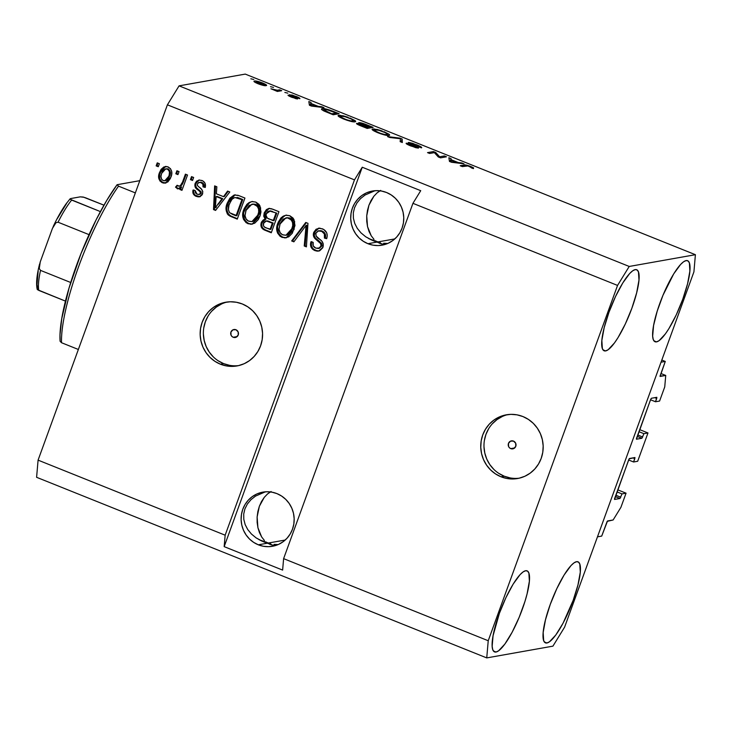 <?xml version="1.0" encoding="UTF-8"?>
<svg xmlns="http://www.w3.org/2000/svg" width="732" height="732" viewBox="0 0 732 732"><rect width="100%" height="100%" fill="white"/><g stroke="black" fill="none" stroke-linecap="round" stroke-linejoin="round"><path stroke-width="1.1" d="M601.713 536.089L597.468 536.84L661.033 362.194L665.278 361.443L660.026 376.129L665.736 375.443L664.748 386.889L659.596 401.035L655.524 401.758L656.732 398.446L654.783 397.668L656.732 398.446L656.833 397.302L651.398 398.272L650.812 399.068L636.447 438.532L636.492 439.218L641.927 438.258L637.215 436.363L641.927 438.258L643.904 433.683L647.976 432.96L639.667 429.62L647.976 432.96L637.682 461.261L633.601 461.983L634.809 458.671L632.86 457.893L634.809 458.671L634.909 457.527L629.108 458.891L614.532 498.757L614.578 499.444L620.004 498.483L615.292 496.589L620.004 498.483L621.99 493.899L626.061 493.176L620.91 507.331L613.132 519.976L607.167 521.367L601.713 536.089L597.468 536.84L661.033 362.194L665.278 361.443L661.819 360.053L665.278 361.443L660.09 376.44L665.736 375.443L660.886 373.503L665.736 375.443L664.748 386.889L659.596 401.035L655.524 401.758L650.538 399.764L655.524 401.758L656.833 397.302L651.398 398.272L650.62 399.535L636.447 439.218L641.927 438.258L643.904 433.683L638.917 431.679L643.904 433.683L647.976 432.96L637.682 461.261L633.601 461.983L628.623 459.989L633.601 461.983L634.955 457.527L629.483 458.497L628.706 459.76L614.532 499.444L620.004 498.483L621.99 493.899L617.003 491.904L621.99 493.899L626.061 493.176L617.753 489.845L626.061 493.176L620.91 507.331L613.132 519.976L607.533 520.974L601.713 536.089M615.795 495.216L620.782 497.211L615.795 495.216M637.718 434.991L642.705 436.995L637.718 434.991M510.753 448.625L514.706 447.92L510.753 448.625L509.463 447.774L508.575 446.483L508.466 443.4L510.506 441.167L513.489 441.094A4.044 3.898 79.9 0 1 512.83 448.844A4.044 3.898 79.9 0 1 508.237 444.452A4.044 3.898 79.9 0 1 513.489 441.094L515.676 443.235L515.776 446.328L513.736 448.56L510.753 448.625M507.935 414.568A32.345 31.183 -100.1 0 0 484.035 443.683A32.345 31.183 -100.1 0 0 504.229 476.203L501.008 476.779A32.345 31.183 79.9 0 1 480.869 443.409A32.345 31.183 79.9 0 1 506.315 414.815A32.345 31.183 79.9 0 1 522.932 416.554L528.422 419.418L533.28 423.334L537.325 428.147L540.39 433.664L542.357 439.685L543.171 445.98L542.778 452.294L541.195 458.397L538.496 464.042L534.781 469.02L530.188 473.147L524.89 476.248L519.098 478.216L513.031 478.975L506.919 478.49L501.008 476.779L495.518 473.906L490.66 469.999L486.615 465.186L483.55 459.669L481.574 453.648L480.768 447.353L481.162 441.039L482.736 434.936L485.435 429.291L489.159 424.304L493.752 420.186L499.05 417.084L504.842 415.117L510.909 414.358L517.012 414.843L522.932 416.554A32.345 31.183 79.9 0 1 543.062 449.924A32.345 31.183 79.9 0 1 517.625 478.518A32.345 31.183 79.9 0 1 501.008 476.779L504.229 476.203A32.345 31.183 -100.1 0 0 519.226 478.188M233.215 337.269L237.168 336.574L233.215 337.269L231.916 336.427L231.028 335.137L230.928 332.044L232.968 329.812L235.951 329.748A4.044 3.898 79.9 0 1 235.292 337.489A4.044 3.898 79.9 0 1 230.699 333.106A4.044 3.898 79.9 0 1 235.951 329.748L238.138 331.88L238.239 334.972L236.198 337.205L233.215 337.269M227.323 301.987A32.345 31.183 -100.1 0 0 203.423 331.102A32.345 31.183 -100.1 0 0 223.626 363.621L220.396 364.188A32.345 31.183 79.9 0 1 200.266 330.827A32.345 31.183 79.9 0 1 225.703 302.234A32.345 31.183 79.9 0 1 242.319 303.972L247.809 306.836L252.668 310.752L256.712 315.556L259.778 321.083L261.754 327.103L262.559 333.389L262.166 339.712L260.592 345.806L257.893 351.461L254.169 356.438L249.575 360.565L244.278 363.667L238.486 365.634L232.419 366.384L226.316 365.899L220.396 364.188L214.906 361.324L210.047 357.408L206.003 352.604L202.938 347.078L200.971 341.057L200.156 334.771L200.55 328.458L202.133 322.355L204.832 316.7L208.547 311.722L213.14 307.605L218.438 304.494L224.23 302.526L230.296 301.776L236.409 302.261L242.319 303.972A32.345 31.183 79.9 0 1 262.459 337.333A32.345 31.183 79.9 0 1 237.012 365.936A32.345 31.183 79.9 0 1 220.396 364.188L223.626 363.621A32.345 31.183 -100.1 0 0 238.623 365.597M275.122 545.514L271.279 544.855L275.122 545.514M269.44 544.132L270.236 544.48M258.332 544.809L285.205 540.042L267.665 543.153L272.954 545.276L263.236 541.671L256.108 537.883L251.424 534.012L247.727 529.52L245.147 524.56L243.793 519.327L243.719 514.029L244.918 508.868L247.352 504.046L250.93 499.736L255.495 496.113L265.377 491.822L255.495 496.113L250.93 499.736L247.352 504.046L244.918 508.868L243.719 514.029L243.793 519.327L245.147 524.56L247.727 529.52L251.424 534.012L256.108 537.883L261.589 540.966L267.665 543.153L259.091 539.713L270.849 543.885L267.665 543.153L265.981 541.927L267.665 543.153L258.332 544.809L253.665 542.375L249.53 539.054L246.098 534.964L243.491 530.27L241.807 525.146L241.13 519.802L241.459 514.431L242.795 509.252L245.092 504.449L248.258 500.212L252.165 496.708L256.667 494.073L261.589 492.398L266.741 491.758L271.938 492.169L276.961 493.624A27.496 26.508 79.9 0 1 294.081 521.989A27.496 26.508 79.9 0 1 272.45 546.292A27.496 26.508 79.9 0 1 258.332 544.809A27.496 26.508 79.9 0 1 241.212 516.453A27.496 26.508 79.9 0 1 262.834 492.142A27.496 26.508 79.9 0 1 276.961 493.624L281.628 496.058L285.764 499.389L289.195 503.479L291.803 508.173L293.477 513.288L294.163 518.631L293.834 524.002L292.489 529.19L290.192 533.985L287.036 538.221L283.128 541.726L278.627 544.361L273.704 546.035L268.543 546.676L263.355 546.264L258.332 544.809M384.721 244.397L380.878 243.747L384.721 244.397M379.03 243.024L379.835 243.372M367.931 243.701L394.804 238.925L377.264 242.045L382.552 244.159L372.835 240.563L365.698 236.765L361.022 232.904L357.317 228.402L354.745 223.443L353.391 218.218L353.318 212.921L354.517 207.76L356.951 202.929L360.519 198.628L365.094 195.005L374.976 190.713L365.094 195.005L360.519 198.628L356.951 202.929L354.517 207.76L353.318 212.921L353.391 218.218L354.745 223.443L357.317 228.402L361.022 232.904L365.698 236.765L371.188 239.858L377.264 242.045L368.69 238.605L380.448 242.768L377.264 242.045L375.58 240.819L377.264 242.045L367.931 243.701L363.255 241.258L359.128 237.937L355.697 233.847L353.089 229.153L351.406 224.038L350.72 218.685L351.058 213.323L352.394 208.135L354.691 203.331L357.857 199.104L361.764 195.6L366.256 192.955L371.188 191.281L376.34 190.64L381.528 191.052L386.56 192.507A27.496 26.508 79.9 0 1 403.671 220.872A27.496 26.508 79.9 0 1 382.049 245.174A27.496 26.508 79.9 0 1 367.931 243.701A27.496 26.508 79.9 0 1 350.811 215.336A27.496 26.508 79.9 0 1 372.432 191.034A27.496 26.508 79.9 0 1 386.56 192.507L391.227 194.95L395.353 198.271L398.794 202.361L401.401 207.055L403.076 212.17L403.762 217.523L403.423 222.885L402.088 228.073L399.791 232.877L396.634 237.104L392.727 240.608L388.225 243.253L383.303 244.927L378.142 245.568L372.954 245.156L367.931 243.701M383.696 243.244L387.722 243.472L383.696 243.244M274.097 544.361L278.123 544.59L274.097 544.361M496.022 652.029A43.673 9.974 -68.1 0 1 494.558 651.91A43.673 9.974 -68.1 0 1 500.441 610.543A43.673 9.974 -68.1 0 1 525.613 570.731L523.096 571.912L520.104 574.602L513.178 584.072L505.894 597.705L499.361 613.416L493.075 635.66L492.151 646.31L492.764 649.714L494.073 651.645L496.022 652.029L498.547 650.849L504.879 644.05L512.126 632.274L519.171 617.314L524.945 601.457L527.067 593.945L529.382 581.199L528.87 573.046L527.562 571.116L525.613 570.731A43.673 9.974 -68.1 0 1 527.086 570.85A43.673 9.974 -68.1 0 1 521.202 612.227A43.673 9.974 -68.1 0 1 496.022 652.029L493.414 650.986L496.022 652.029M605.62 350.921A43.673 9.974 -68.1 0 1 604.156 350.802A43.673 9.974 -68.1 0 1 610.031 309.426A43.673 9.974 -68.1 0 1 635.211 269.614L632.695 270.794L629.703 273.493L622.776 282.964L615.493 296.588L608.96 312.299L604.174 327.698L601.85 340.453L602.363 348.597L603.671 350.537L605.62 350.921L608.136 349.74L614.477 342.933L618.055 337.571L625.338 323.947L631.872 308.236L636.657 292.827L638.981 280.082L638.469 271.929L637.16 269.998L635.211 269.614A43.673 9.974 -68.1 0 1 636.675 269.733A43.673 9.974 -68.1 0 1 630.801 311.109A43.673 9.974 -68.1 0 1 605.62 350.921L603.012 349.869L605.62 350.921M656.531 341.871A43.673 9.974 -68.1 0 1 655.067 341.752A43.673 9.974 -68.1 0 1 660.941 300.385A43.673 9.974 -68.1 0 1 686.122 260.574L683.596 261.754L680.614 264.444L673.687 273.914L662.972 295.289L657.208 311.146L653.584 325.502L652.66 336.153L653.273 339.557L654.582 341.487L656.531 341.871L659.047 340.7L665.388 333.893L668.966 328.531L676.249 314.897L682.782 299.187L687.568 283.787L689.883 271.041L689.379 262.889L688.071 260.958L686.122 260.574A43.673 9.974 -68.1 0 1 687.586 260.693A43.673 9.974 -68.1 0 1 681.702 302.069A43.673 9.974 -68.1 0 1 656.531 341.871L653.923 340.828L656.531 341.871M546.932 642.989A43.673 9.974 -68.1 0 1 545.468 642.87A43.673 9.974 -68.1 0 1 551.342 601.494A43.673 9.974 -68.1 0 1 576.523 561.691L574.007 562.862L571.015 565.562L564.088 575.032L556.805 588.665L550.272 604.376L545.486 619.775L543.162 632.521L543.675 640.674L544.983 642.605L546.932 642.989L549.448 641.808L555.789 635.01L563.036 623.234L573.183 600.304L577.969 584.905L580.293 572.159L579.781 564.006L578.472 562.075L576.523 561.691A43.673 9.974 -68.1 0 1 577.987 561.81A43.673 9.974 -68.1 0 1 572.113 603.177A43.673 9.974 -68.1 0 1 546.932 642.989L544.324 641.946L546.932 642.989M264.398 540.472L261.626 536.904L264.398 540.472M259.439 532.594L261.626 536.904L257.92 527.708L259.439 532.594M257.142 522.428L257.92 527.708L257.124 516.966L257.142 522.428M257.865 511.522L257.124 516.966L259.348 506.306L257.865 511.522M261.498 501.53L259.348 506.306L264.252 497.376L261.498 501.53M267.491 493.99L264.252 497.376L267.491 493.99L271.096 491.511L267.491 493.99M373.997 239.355L371.225 235.786L373.997 239.355M369.029 231.477L371.225 235.786L367.519 226.591L369.029 231.477M366.741 221.311L367.519 226.591L366.723 215.849L366.741 221.311M367.464 210.404L366.723 215.849L368.937 205.198L367.464 210.404M371.097 200.422L368.937 205.198L373.851 196.258L371.097 200.422M377.09 192.873L373.851 196.258L377.09 192.873L380.695 190.393L377.09 192.873M412.94 203.331L283.613 558.644L488.226 640.738L617.552 285.425L412.94 203.331L617.552 285.425L629.218 266.457L695.4 254.699L245.257 74.097L179.075 85.854L629.218 266.457L179.075 85.854L167.408 104.822L38.082 460.135L225.154 535.193L354.48 179.88L167.408 104.822L354.48 179.88L362.258 167.235L420.717 190.686L412.94 203.331L283.613 558.644L282.625 570.091L224.166 546.639L225.154 535.193L38.082 460.135L36.6 477.301L486.743 657.903L36.6 477.301L38.082 460.135L167.408 104.822L179.075 85.854L245.257 74.097L695.4 254.699L693.918 271.865L564.592 627.178L552.925 646.146L486.743 657.903L488.226 640.738L283.613 558.644L282.625 570.091L224.166 546.639L225.154 535.193L354.48 179.88L362.258 167.235L224.166 546.639L362.258 167.235L420.717 190.686L412.94 203.331M313.753 232.373L316.123 229.208L319.866 228.192L323.754 229.473L326.692 232.776L327.241 235.731L326.682 238.687L324.459 238.101L324.358 233.965L321.824 231.422L318.155 230.909L315.904 233.16L316.068 235.969L321.778 241.13L323.205 243.692L322.739 247.791L319.728 250.774L317.322 251.168L314.934 250.6L312.646 249.237L311.027 247.096L310.478 244.442L310.935 241.78L313.168 242.356L313.195 245.842L315.757 248.102L319.454 248.093L321.046 245.714L320.451 243.07L314.046 237.324L313.442 235.731L313.753 232.373C312.921 234.743 313.36 236.848 315.08 238.678L320.973 243.893L320.863 246.3L318.374 248.505L315.757 248.102C313.259 246.986 312.399 245.074 313.168 242.356L310.935 241.78C309.782 245.897 311.118 248.843 314.934 250.6L318.649 251.085L322.977 247.206C323.828 243.765 322.684 241.093 319.564 239.199C316.865 237.882 315.648 235.869 315.904 233.16L318.566 230.809L321.348 231.211C324.276 232.611 325.31 234.908 324.459 238.101L326.682 238.687C328.055 234.112 326.637 230.827 322.428 228.823L318.383 228.265L313.753 232.373M291.656 240.947L305.775 222.455L307.971 223.333L306.415 246.867L304.228 245.989L306.086 225.401L293.871 241.835L291.656 240.947L293.871 241.835L306.086 225.401L304.228 245.989L306.415 246.867L307.971 223.333L305.775 222.455L291.656 240.947L292.507 240.791L291.656 240.947M289.817 215.739L292.928 217.962L293.98 219.609L294.978 225.538L292.306 233.243L288.737 236.82L284.894 237.937L280.173 236.381L277.519 232.986L276.723 228.247L278.169 222.281L281.015 217.871L283.43 216.059L286.111 215.199L289.817 215.739L285.718 215.254L282.616 216.544L277.785 223.278C275.397 229.345 276.778 234.039 281.93 237.351L286.066 237.827L294.081 229.519L294.639 221.457L289.817 215.739M255.797 202.087L258.918 204.31L259.97 205.966L260.967 211.896L260.07 215.876L258.286 219.6L254.718 223.178L250.884 224.294L246.162 222.738L243.509 219.344L242.713 214.604L244.159 208.638L246.995 204.219L249.42 202.407L252.101 201.547L255.797 202.087L251.707 201.602L248.606 202.892L243.765 209.626C241.386 215.693 242.768 220.387 247.919 223.708L252.055 224.175L260.07 215.876L260.629 207.815L255.797 202.087M223.498 196.661L227.579 191.079L229.793 191.967L215.583 210.423L213.515 209.59L214.641 185.891L216.855 186.779L216.352 193.788L223.498 196.661L216.352 193.788L216.855 186.779L214.641 185.891L213.515 209.59L215.583 210.423L229.793 191.967L227.579 191.079L223.498 196.661L224.349 196.505L223.498 196.661M156.154 165.871L157.252 162.861L159.375 163.712L158.277 166.722L156.154 165.871L158.277 166.722L159.375 163.712L157.252 162.861L156.154 165.871L156.996 165.725L156.154 165.871M159.448 172.706L161.104 169.367L163.84 166.969L167.408 166.667L170.437 168.625L171.663 171.306L171.691 174.28L170.373 178.507L167.784 182.003L163.73 183.156L160.024 181.097L158.67 177.73L159.448 172.706C157.673 177.053 158.624 180.401 162.33 182.78L165.276 183.128L170.931 177.135C172.779 172.743 171.846 169.33 168.113 166.905L165.157 166.557L159.448 172.706L160.299 172.56L159.448 172.706M175.817 173.758L176.915 170.748L179.038 171.599L177.94 174.619L175.817 173.758L177.94 174.619L179.038 171.599L176.915 170.748L175.817 173.758L176.668 173.612L175.817 173.758M182.524 182.112L185.416 174.161L187.538 175.012L181.957 190.347L179.834 189.487L180.722 187.044L177.73 188.883L175.515 187.136L177.107 185.26L178.626 186.175L180.218 185.882L182.524 182.112L181.005 185.086L179.413 186.212L177.107 185.26L175.515 187.136L178.215 188.865L180.722 187.044L179.834 189.487L181.957 190.347L187.538 175.012L185.416 174.161L182.524 182.112L183.375 181.957L182.524 182.112M190.43 179.624L191.528 176.613L193.651 177.464L192.553 180.475L190.43 179.624L192.553 180.475L193.651 177.464L191.528 176.613L190.43 179.624L191.281 179.477L190.43 179.624M195.142 183.421L196.615 181.133L199.406 179.999L202.91 180.941L205.033 183.238L205.244 187.456L203.02 186.87L202.91 184.299L201.025 182.625L198.619 182.524L197.402 183.897L197.457 185.608L201.419 189.158L202.801 191.574L202.169 194.813L200.01 196.643L198.134 196.871L195.398 195.984L192.937 193.028L193.019 190.073L195.252 190.659L195.371 192.818L197 194.181L199.36 194.401L200.422 193.12L199.992 191.656L195.234 187.282L195.142 183.421C194.364 186.285 195.343 188.481 198.07 190L200.138 191.83L200.348 193.376L198.958 194.52L197 194.181L195.252 190.659L193.019 190.073C192.37 193.102 193.458 195.215 196.277 196.405L199.342 196.826L202.581 193.925C203.075 190.951 201.904 188.691 199.077 187.127L197.384 185.48L197.402 183.897L199.186 182.35L201.025 182.625C202.846 183.448 203.505 184.867 203.02 186.87L205.244 187.456C205.994 184.171 204.905 181.856 201.968 180.493L198.793 180.063L195.142 183.421L195.993 183.265L195.142 183.421M227.24 203.157L229.866 198.198L234.084 195.06L237.973 195.288L244.936 198.043L237.269 219.124L229.885 216.077L227.332 213.936L226.06 209.379L227.24 203.157C225.273 207.504 225.657 211.493 228.384 215.117L237.269 219.124L244.936 198.043L238.907 195.627L234.487 194.968L227.24 203.157L228.091 203.002L227.24 203.157M264.206 212.866L266.43 209.572L268.79 208.464L271.398 208.73L278.947 211.694L271.279 232.767L263.877 229.738L261.406 227.313L260.867 224.999L261.525 222.034L263.273 219.948L265.14 219.17L263.73 216.178L264.206 212.866L265.14 219.17L261.251 222.674C260.281 226.307 261.507 228.823 264.938 230.223L271.279 232.767L278.947 211.694L272.652 209.16L268.671 208.483L264.206 212.866L265.057 212.719L264.206 212.866M439.621 156.776L444.351 155.934L446.474 156.794L440.536 157.847L438.267 156.941L434.369 152.631L429.638 153.473L427.515 152.622L433.454 151.57L435.732 152.485L439.621 156.776L435.732 152.485L433.454 151.57L427.515 152.622L429.638 153.473L434.369 152.631L438.267 156.941L440.536 157.847L446.474 156.794L444.351 155.934L443.867 157.252L444.351 155.934L439.621 156.776L439.392 157.389L439.621 156.776M408.419 142.475L410.149 143.994L416.261 146.848L416.124 147.773L416.325 147.224L411.494 145.842C408.987 144.817 408.008 144.204 408.557 143.994L406.361 143.152L406.196 143.6L406.361 143.152C405.528 143.472 407.038 144.414 410.872 145.988L418.43 148.084C419.015 147.782 417.725 146.94 414.55 145.577L410.56 143.326L415.712 144.808C418.649 146.016 419.82 146.757 419.226 147.022L421.431 147.855C422.428 147.535 420.818 146.501 416.59 144.753L408.273 142.868L408.886 142.456L412.784 143.371L421.01 146.848L421.431 147.855L416.188 145L410.56 143.326L418.329 147.498L418.247 148.102L415.538 147.617L406.827 144.094L406.361 143.152L411.494 145.842L416.453 147.187L408.163 142.612M387.567 136.6L399.956 138.128L402.152 139.007L402.335 142.52L400.148 141.642L400.468 138.741L389.781 137.488L387.567 136.6L389.781 137.488L400.468 138.741L400.148 141.642L402.335 142.52L402.152 139.007L399.956 138.128L399.754 138.668L399.956 138.128L387.567 136.6M372.826 128.96L372.478 129.921L372.826 128.96C370.95 129.207 372.625 130.47 377.868 132.748C383.843 134.963 387.585 135.859 389.104 135.447L389.076 134.258L383.971 131.669L389.351 134.496L389.534 135.31L387.649 135.493L380.786 133.837L373.265 130.534L372.167 129.308L373.915 128.905L382.168 130.973L377.044 129.418L372.167 129.299M338.815 115.308L338.459 116.278L338.815 115.308C336.93 115.555 338.614 116.818 343.848 119.106C349.823 121.311 353.574 122.217 355.093 121.805L355.057 120.606L349.96 118.026L355.34 120.853L355.523 121.658L353.629 121.851L346.776 120.185L339.255 116.891L338.147 115.665L339.904 115.263L348.148 117.33L343.034 115.766L338.157 115.656M270.511 86.687L273.484 87.383L270.511 86.687M254.535 81.06C253.126 81.215 254.297 82.103 258.057 83.741C262.321 85.324 264.975 85.955 266.009 85.635C267.491 85.498 266.329 84.601 262.532 82.945C258.213 81.353 255.55 80.721 254.535 81.06L254.269 81.792L254.535 81.06L256.301 81.087L262.184 82.808L265.753 84.491L266.347 85.543L259.439 84.272L254.873 82.222L254.041 81.517L254.535 81.06L254.022 81.325M470.832 166.521L473.613 167.875L473.394 168.625L467.968 165.926L462.322 166.585L460.199 165.734L465.497 164.984L470.832 166.521C467.144 165.157 464.939 164.654 464.225 165.02L460.199 165.734L462.322 166.585L467.474 165.835L470.045 166.603C471.719 167.381 472.103 167.774 471.198 167.784L473.394 168.625L473.613 167.875L473.348 168.607L473.613 167.875L470.832 166.521M318.2 106.35L323.974 107.641L311.493 106.076L309.426 105.243L308.822 101.565L311.036 102.453L311.054 103.486L318.2 106.35L311.054 103.486L311.036 102.453L308.822 101.565L309.426 105.243L311.493 106.076L323.974 107.641L321.76 106.753L321.549 107.339L321.76 106.753L318.2 106.35L318.008 106.89L318.2 106.35M289.707 94.657C289.167 94.895 290.275 95.59 293.029 96.761L295.161 97.759L295.316 98.518L295.481 98.088L292.169 97.429L288.124 95.087C287.713 95.389 288.92 96.112 291.739 97.255L297.686 98.93L292.031 95.755L291.858 96.221L291.94 95.489L299.809 98.71C300.303 98.399 299.077 97.64 296.131 96.423L289.579 95.004L292.15 95.041L299.031 97.759L299.809 98.71L291.858 95.517L297.476 98.408L297.686 98.93L296.185 98.747L288.683 95.846L288.124 95.087L295.545 98.061L289.469 94.776M284.858 92.442L287.832 93.147L284.858 92.442M277.355 90.237L279.597 89.835L281.719 90.695L277.401 91.454L270.913 88.764L277.355 90.237L270.913 88.764L277.401 91.454L281.719 90.695L279.597 89.835L279.121 91.152L279.597 89.835L277.355 90.237L276.971 91.29L277.355 90.237M250.847 78.791L253.821 79.495L250.847 78.791M322.3 108.711C320.698 108.803 321.357 109.608 324.267 111.136L333.179 114.778L339.117 113.716L333.087 111.301C327.286 109.114 323.69 108.254 322.3 108.711L321.915 109.763L322.583 108.665L326.692 109.15L339.117 113.716L333.179 114.778L323.681 110.852L321.595 109.379L322.3 108.711L321.558 109.077M358.9 122.665L360.153 124.339L356.731 123.36C356.045 123.653 357.417 124.495 360.849 125.877L367.19 128.42L373.128 127.368L366.833 124.843C362.871 123.25 360.226 122.528 358.9 122.665L358.726 123.132L359.339 122.637L363.035 123.434L373.128 127.368L367.19 128.42L357.207 124.202L356.521 123.626L356.942 123.342L360.254 124.056L358.579 122.83M458.241 162.541L464.015 163.831L451.534 162.257L449.466 161.433L448.862 157.755L451.077 158.634L451.086 159.668L458.241 162.541L451.086 159.668L451.077 158.634L448.862 157.755L449.466 161.433L451.534 162.257L464.015 163.831L461.8 162.943L461.59 163.52L461.8 162.943L458.241 162.541L458.04 163.08L458.241 162.541M564.592 627.178L552.925 646.146L486.743 657.903L488.226 640.738L617.552 285.425L629.218 266.457L695.4 254.699L693.918 271.865L564.592 627.178M473.394 168.625L473.613 167.875M463.749 166.338L464.225 165.02L463.749 166.338M309.947 105.454L311.036 102.453L309.947 105.454M310.286 105.591L311.054 103.486L310.286 105.591M311.082 105.545L316.81 106.195L310.963 105.866L311.054 103.889L310.423 105.646L311.054 103.889L316.81 106.195L316.617 106.716L316.81 106.195L311.054 103.889L311.137 104.868M290.073 96.551L290.329 95.929M275.873 90.85L276.092 90.237L275.873 90.85M266.009 85.635L266.558 85.36M263.886 84.784L258.735 83.658C256.264 82.542 255.587 81.957 256.703 81.902L261.864 83.036C264.334 84.153 265.011 84.729 263.886 84.784L263.621 85.488L264.334 84.564L262.175 84.702L258.735 83.658L256.346 82.368L256.703 81.902L255.999 82.835M323.452 110.742L323.773 109.873L331.752 113.799L336.299 112.993L331.623 114.146L325.383 111.172C323.553 110.148 323.233 109.608 324.413 109.562L326.682 109.635L336.299 112.993L335.823 114.302L336.299 112.993L328.577 110.065L324.413 109.562M355.093 121.805L355.67 121.503M355.057 120.606L354.608 121.86L355.057 120.606M342.869 116.223L343.034 115.766L342.869 116.223M352.98 120.945C351.936 121.32 349.118 120.661 344.534 118.968L340.462 116.763L340.215 117.449L340.92 116.168C342.018 115.839 344.799 116.498 349.283 118.154C353.163 119.847 354.389 120.78 352.98 120.945L352.687 121.741L353.483 120.689L350.957 120.908L346.776 119.81L341.286 117.422L340.462 116.763L340.92 116.168L340.462 116.763M367.537 127.13L365.634 127.798L358.955 124.193L367.537 127.13L367.08 128.375L367.537 127.13L358.79 124.257L365.762 127.441L367.537 127.13M358.552 124.898L358.955 124.193M370.31 126.636L368.233 127.002L367.748 128.32L368.233 127.002L364.179 125.785L361.032 123.516L370.31 126.636L369.834 127.954L370.31 126.636L360.858 123.58L368.233 127.002L370.31 126.636M360.537 124.44L361.032 123.516M389.104 135.447L389.68 135.145M389.076 134.258L388.619 135.502L389.076 134.258M376.879 129.875L377.044 129.418L376.879 129.875M386.99 134.596C385.947 134.972 383.129 134.313 378.545 132.62L374.482 130.406L374.235 131.092L374.93 129.811C376.028 129.482 378.819 130.15 383.293 131.797C387.173 133.489 388.408 134.423 386.99 134.596L386.706 135.393L387.493 134.34L384.968 134.551L380.796 133.453L375.296 131.065L374.482 130.406L374.93 129.811L374.482 130.406M401.063 142.008L402.152 139.007L401.063 142.008M410.195 144.012L410.56 143.326M408.163 144.808L408.557 143.994M432.978 152.887L433.454 151.57L432.978 152.887M435.302 153.656L435.732 152.485L435.302 153.656M449.979 161.635L451.077 158.634L449.979 161.635M450.326 161.772L451.086 159.668L450.326 161.772M451.113 161.735L456.85 162.385L451.003 162.047L451.095 160.079L450.455 161.827L451.095 160.079L456.85 162.385L456.658 162.907L456.85 162.385L451.095 160.079L451.177 161.049M263.968 85.553L264.344 84.482L263.456 83.768L256.703 81.902M353.08 121.796L353.455 120.46L351.186 118.977L344.992 116.699L340.92 116.168M387.1 135.438L387.466 134.102L385.197 132.629L379.002 130.342L374.93 129.811M158.432 166.292L156.996 165.725L157.938 163.135L156.996 165.725L158.432 166.292M165.707 183.027L163.181 182.634C159.475 180.255 158.515 176.897 160.299 172.56L165.569 166.503M166.082 166.393L162.403 168.625L159.86 173.96M159.631 174.966L159.64 178.324M160.107 179.688L162.531 182.332L166.008 182.991M166.173 168.836L167.875 168.836M164.792 180.786L165.633 180.63L169.65 176.138L168.808 176.293L164.792 180.786L163.181 180.612C160.775 178.8 160.253 176.403 161.626 173.411L165.67 168.909L168.561 169.138L170.099 171.114L170.217 174.17L168.836 177.977L166.85 180.154L164.993 180.676M168.104 168.927L167.262 169.074C169.668 170.885 170.181 173.292 168.808 176.293L169.65 176.138C171.032 173.145 170.519 170.739 168.104 168.927L165.67 168.909M178.096 174.189L176.668 173.612L177.602 171.032L176.668 173.612L178.096 174.189M182.122 189.917L179.834 189.487L180.685 189.341L181.573 186.898L180.722 187.044L181.573 186.898L180.685 189.341L182.122 189.917M178.654 188.737L177.226 188.755L178.068 188.609L176.366 186.98L175.515 187.136L177.537 185.608L176.366 186.98L177.547 188.325L179.093 188.71M179.413 186.212L181.856 184.94L181.005 185.086L181.856 184.94L183.375 181.957L186.111 174.436L182.707 183.503L181.362 185.498L180.026 186.084M182.305 184.235L181.856 184.94M192.708 180.054L191.281 179.477L192.223 176.888L191.281 179.477L192.708 180.054M201.876 182.469L203.761 184.144L203.871 186.724L205.317 187.099L203.871 186.724C204.356 184.72 203.688 183.302 201.876 182.469L199.186 182.35M199.745 196.734L197.128 196.249C194.309 195.06 193.221 192.955 193.87 189.927L193.696 190.915M198.958 194.52L201.199 193.23L200.348 193.376L201.199 193.23L200.989 191.683L200.138 191.83L200.989 191.683L198.921 189.853L198.07 190L198.921 189.853C196.194 188.334 195.215 186.138 195.993 183.265L199.232 180.008M198.738 180.182L196.432 182.286L195.609 185.214L196.359 187.538L201.181 192.04L200.971 193.669L199.735 194.373M193.651 191.885L193.788 192.9M194.154 193.779L194.739 194.62M195.435 195.288L199.937 196.716M200.614 182.167L201.254 182.268M215.876 210.047L213.515 209.59L214.357 209.444L215.473 186.221L214.357 209.444L215.876 210.047M224.349 196.505L228.146 191.308L224.349 196.505M218.594 204.054L222.757 198.692L218.594 204.054L217.752 204.201L218.594 204.054M217.001 196.386L222.757 198.692L221.906 198.839L215.345 207.815L216.196 207.659L215.345 207.815L216.16 196.533L222.757 198.692L217.001 196.386M228.164 213.762L230.726 215.931L237.424 218.694L231.495 216.809L232.346 216.654L228.384 215.117L229.235 214.961C226.508 211.338 226.124 207.357 228.091 203.002L234.917 194.913L232.364 196.322L229.793 199.388M229.208 200.412L227.03 207.092M227.057 210.816L227.478 212.39M237.058 197.439L238.577 197.841M237.479 197.521L238.303 197.75M239.117 198.043L242.768 199.507L239.117 198.043L242.768 199.507L236.884 215.656L242.768 199.507L241.917 199.653L236.033 215.803L236.884 215.656L229.702 212.783C228.027 210.02 227.908 207.101 229.354 204.036L232.044 199.214L234.698 197.567L239.117 198.043L234.698 197.567M252.467 224.093L248.761 223.562C243.61 220.24 242.228 215.547 244.616 209.48L243.765 209.626L244.616 209.48L249.456 202.746L248.606 202.892L252.128 201.547M251.122 201.867L248.615 203.359L246.519 205.701L243.793 212.436M243.637 213.433L244.314 219.097M244.854 220.186L246.254 221.952M247.004 222.583L249.731 223.882M250.71 224.074L251.735 224.138M252.787 204.054L255.404 204.283M259.54 211.914L258.808 214.833L257.957 214.988L251.927 221.595L248.798 221.238C246.483 220.149 245.229 218.292 245.028 215.666L245.87 210.542L251.872 204.219L255.77 204.411L257.069 205.125L258.698 207.01L259.586 209.919M251.927 221.595L252.769 221.448L258.808 214.833L255.505 220.167L252.705 221.457M255.77 204.411L254.919 204.557C258.725 207.028 259.741 210.505 257.957 214.988L258.808 214.833C260.592 210.359 259.576 206.882 255.77 204.411L251.872 204.219M262.87 228.146L265.249 229.848L271.435 232.337L265.78 230.077C262.358 228.668 261.123 226.151 262.102 222.519L265.99 219.014L265.14 219.17L265.99 219.014L265.057 212.719L269.092 208.437M265.606 211.475L264.572 216.031L265.99 219.014L263.593 220.222L261.791 223.672M269.852 210.944L276.778 213.149L274.088 220.542L276.778 213.149L275.927 213.305L273.237 220.689L274.088 220.542L269.321 219.115C266.604 218.237 265.606 216.434 266.338 213.707L270.401 210.898L268.964 211.1L272.56 211.457L270.401 210.898L267.967 211.475L266.558 213.186L266.027 215.446L267.381 218.118L273.237 220.689L275.927 213.305L276.778 213.149L269.55 211.045M265.423 221.384L267.272 220.863L265.707 221.046L267.272 220.863L273.192 223.004L270.895 229.299L273.192 223.004L272.341 223.159L270.053 229.455L270.895 229.299L266.567 228.055C263.913 227.368 262.889 225.749 263.502 223.178L266.421 221.009L263.932 222.272L263.374 225.648L264.71 227.185L270.053 229.455L272.341 223.159L273.192 223.004L267.272 220.863M268.37 221.11L268.909 221.293M269.44 221.503L268.589 221.65L272.341 223.159L266.421 221.009M286.487 237.735L282.781 237.205C277.629 233.883 276.248 229.189 278.627 223.123L277.785 223.278L278.627 223.123L283.467 216.388L282.616 216.544L286.139 215.19M285.141 215.51L280.53 219.344L277.803 226.078M277.657 227.076L278.325 232.749M278.865 233.828L280.264 235.603M281.015 236.226L283.742 237.534M284.721 237.726L285.745 237.79M286.798 217.706L289.424 217.926M293.559 225.557L292.818 228.485L291.967 228.631L285.938 235.247L282.808 234.881C280.493 233.801 279.24 231.943 279.038 229.308L279.88 224.193L285.883 217.871L289.781 218.054L291.08 218.776L292.709 220.652L293.596 223.571M285.938 235.247L286.788 235.091L292.818 228.485L289.515 233.81L286.715 235.109M289.781 218.054L288.93 218.209C292.745 220.68 293.752 224.148 291.967 228.631L292.818 228.485C294.603 224.001 293.587 220.524 289.781 218.054L285.883 217.871M306.452 246.391L304.228 245.989L305.079 245.842L306.552 228.906L305.702 229.052L306.552 228.906L306.937 225.255L306.086 225.401L306.937 225.255L305.079 245.842L306.452 246.391M294.154 241.45L292.507 240.791L306.333 222.674L292.507 240.791L294.154 241.45M322.199 231.065L325.2 233.819L325.31 237.955L326.792 238.339L325.31 237.955C326.161 234.752 325.118 232.456 322.199 231.065L318.566 230.809M319.015 230.754L321.815 230.919M319.06 250.994L315.785 250.445C311.96 248.688 310.633 245.751 311.786 241.624L311.329 244.461M321.714 246.153L319.234 248.349L321.714 246.153L320.863 246.3L321.714 246.153L321.824 243.747L320.973 243.893L321.824 243.747L319.088 241.038L318.237 241.185L319.088 241.038L315.922 238.522L315.08 238.678L315.922 238.522C314.211 236.692 313.763 234.597 314.604 232.227L318.813 228.201M316.983 229.052L315.959 229.949M315.181 230.983L314.293 235.576L315.373 237.882L317.459 239.84M318.374 240.517L321.723 243.518M321.824 243.747L321.888 245.568M318.374 248.505L318.85 248.386M311.457 245.641L312.482 247.983M313.479 249.072L316.974 250.829M320.616 230.635L321.421 230.8M161.626 173.411L160.939 176.394L161.635 179.349L163.657 180.758L166.008 180.31L167.985 178.123L169.119 175.314L169.476 172.276L168.808 170.346L167.262 169.074L165.331 168.991L162.989 170.739L161.626 173.411M215.345 207.815L221.906 198.839L216.16 196.533L215.345 207.815M232.447 214.366L236.033 215.803L241.917 199.653L234.935 197.53L232.986 198.335L231.202 200.312L228.988 205.125L228.402 209.654L229.519 212.573L232.447 214.366M245.028 215.666L246.117 219.024L248.395 221.055L251.854 221.613L254.654 220.314L257.362 216.462L258.698 212.06L258.57 209.041L257.289 206.323L253.446 204.173L249.191 205.436L246.153 209.819L245.028 215.666M279.038 229.308L280.127 232.675L282.415 234.698L285.864 235.256L288.664 233.956L291.373 230.113L292.709 225.712L292.58 222.693L291.299 219.966L287.466 217.816L283.202 219.078L280.164 223.461L279.038 229.308M221.668 303.926L216.37 307.028L211.777 311.146M208.053 316.132L205.353 321.778L203.78 327.881M203.386 334.195L204.191 340.49L206.168 346.51L209.233 352.028L213.268 356.841M218.136 360.757L223.626 363.621L229.537 365.332M502.271 416.508L496.973 419.61L492.38 423.737M488.665 428.714L485.966 434.369L484.383 440.463M483.989 446.785L484.804 453.071L486.771 459.092L489.836 464.61L493.88 469.422M498.739 473.339L504.229 476.203L510.149 477.914M118.52 186.148A103.523 23.634 111.9 0 0 61.525 342.722L78.361 349.475L61.525 342.722A103.523 23.634 -68.1 0 1 118.52 186.148L117.102 184.711L139.803 180.676L117.102 184.711A100.284 22.902 111.9 0 0 60.106 341.286L59.997 334.844L61.763 318.621L69.073 287.96L81.042 253.51L96.029 220.012L106.68 200.513L117.102 184.711L118.52 186.148L135.347 192.9L118.52 186.148M60.106 341.286L61.525 342.722L60.106 341.286M38.192 270.904L36.993 284.711L37.918 288.865L37.195 289.259L38.778 290.403A54.992 12.554 -68.1 0 1 40.516 270.382L70.73 282.506L40.516 270.382L39.272 268.562L40.251 261.882L52.457 228.357L54.452 224.331L55.971 222.693L58.048 222.208A54.992 12.554 -68.1 0 1 71.663 200.074L100.403 211.603L70.327 199.351L70.803 198.537L80.246 196.853L83.247 197.054L103.962 205.17L85.205 197.649M37.442 289.68L65.468 301.117L38.778 290.403A54.992 12.554 111.9 0 1 40.516 270.382L39.272 268.562L39.18 266.292L40.251 261.882L52.457 228.357L55.971 222.693L58.048 222.208L89.048 234.643L58.048 222.208A54.992 12.554 111.9 0 1 71.663 200.074L70.071 198.93L70.803 198.537L80.246 196.853L84.171 197.292M57.123 218.877L66.511 203.615M70.135 198.793L66.264 203.633C61.918 209.672 57.581 217.276 53.244 226.453L53.335 226.27M291.83 95.544L291.629 96.112M295.545 98.051L295.371 98.536M340.398 116.434L340.06 117.367M374.418 130.086L374.079 131.01M416.499 147.141L416.261 147.8M165.157 166.557L165.999 166.411M199.342 196.826L200.184 196.679M234.487 194.968L235.338 194.813M251.707 201.602L252.549 201.456M268.671 208.483L269.522 208.336M285.718 215.254L286.569 215.098M318.383 228.265L319.225 228.11M259.32 544.553L259.101 545.148M39.574 264.087C36.737 275.232 35.941 283.65 37.204 289.36"/></g></svg>
